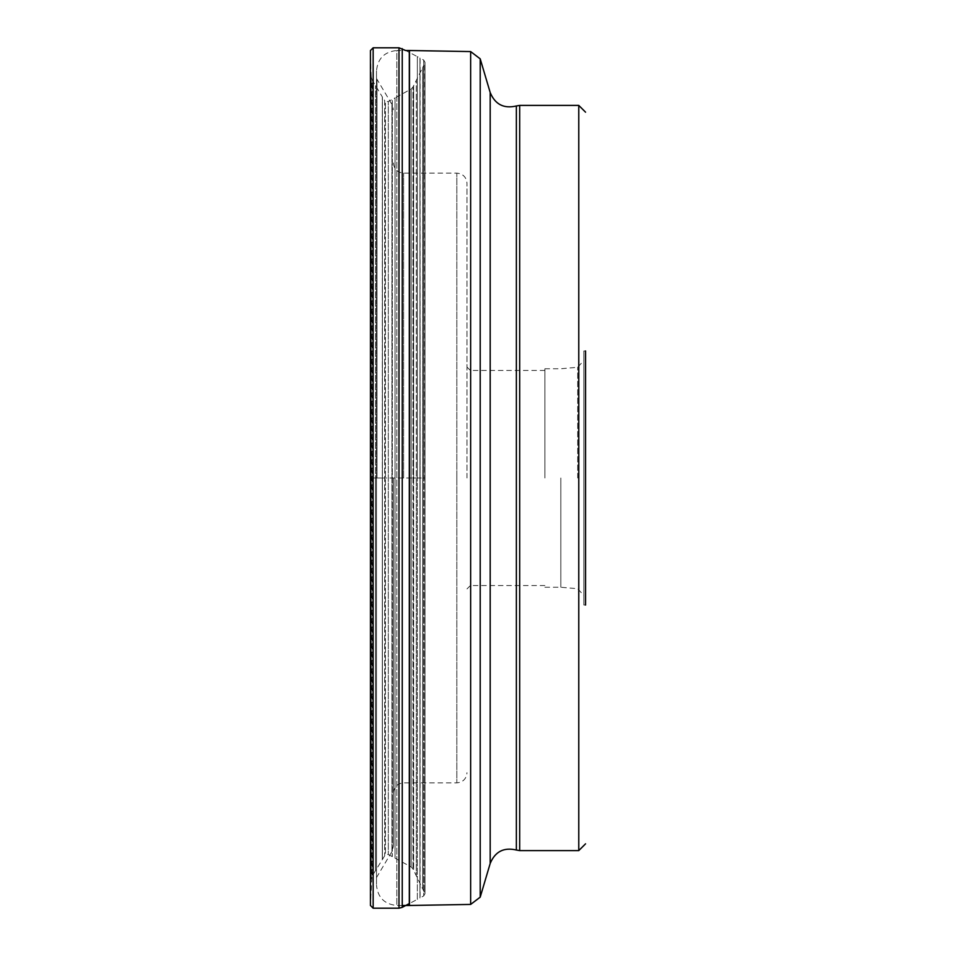 <?xml version="1.0" encoding="UTF-8"?>
<svg xmlns="http://www.w3.org/2000/svg" width="956" height="956" viewBox="0 0 956 956"><rect width="100%" height="100%" fill="white"/><g stroke="black" fill="none" stroke-linecap="round" stroke-linejoin="round"><path stroke-width="0.72" stroke-dasharray="4.78 3.58" d="M376.497 70.84L376.497 877.572L376.497 70.84C377.704 58.483 384.479 51.72 396.824 50.513L396.824 905.487L396.824 50.513L405.703 50.513L417.354 56.631L417.354 478L417.354 56.631L419.947 57.981L419.947 478L419.947 57.981L420.102 478L420.102 58.053L423.723 60.097L423.723 478L423.723 60.097L425.002 62.319L425.002 893.681L412.956 868.932L411.152 866.973L388.315 854.485L385.399 854.652L371.968 876.353L370.45 905.487L370.45 50.513L370.45 478L424.99 478L422.66 478L422.66 888.375L422.66 67.625L422.66 478L422.66 67.625L422.66 478L416.314 478L416.314 875.768L416.314 80.232L416.314 478L416.314 80.232L416.314 478L413.601 478L413.601 85.753L413.601 478L413.601 85.753L413.601 478L382.316 478L382.316 859.074L382.316 96.926L382.316 478L382.316 96.926L382.316 478L375.553 478L375.553 870.33L375.553 85.67L375.553 478L375.553 85.67L375.553 478L370.474 478L370.474 900.863L370.474 55.137L370.593 897.529L370.593 58.471L371.275 77.149L371.275 878.851L371.275 77.149L371.968 79.647L371.968 876.353L371.968 79.647L372.649 80.794L372.649 875.206L372.649 80.794L382.412 97.07L382.412 858.93L382.412 97.07L384.694 100.607L384.694 855.393L384.694 100.607L385.399 101.348L385.399 854.652L385.399 101.348L388.315 101.515L388.315 854.485L388.315 101.515L392.163 99.472L392.163 856.528L392.319 99.388L392.319 856.612L392.319 99.388L395.043 97.906L395.043 858.094L395.043 97.906L411.152 89.028L411.152 866.973L411.152 89.028L412.956 87.068L412.956 868.932L412.956 87.068L422.731 67.458L422.731 888.542L422.731 67.458L424.691 63.574L424.691 892.426L424.99 62.606L424.99 893.394L425.002 62.319L425.002 893.681L423.723 895.903L423.723 478L423.723 895.903L420.102 897.947L420.102 478L419.947 898.019L419.947 478L419.947 898.019L417.354 899.369L417.354 478L417.354 899.369L409.311 903.587M393.442 478L393.442 846.251L393.442 478M376.497 478L376.497 885.16L376.497 478M583.853 350.971L585.55 350.971L585.55 605.029L585.55 478L585.55 605.029L583.853 605.029L583.853 350.971L583.853 605.029M583.853 477.952L583.853 595.469L583.853 477.952M560.825 478L560.825 587.247L560.825 478M544.896 478L544.896 368.753L544.896 478M466.994 478L466.994 183.301L466.994 478M370.45 905.487L370.45 478M373.163 47.8L373.163 908.2M398.987 908.2L398.987 47.8M402.237 907.364L402.237 48.637M413.601 478L413.601 870.247L413.601 478M391.924 478.048L391.924 851.581L391.924 478.048M391.924 477.952L391.924 104.419L391.924 477.952M376.999 478L376.999 80.196L376.999 478M409.311 905.487L409.311 50.513M409.491 50.513L409.491 905.487M470.651 904.424L470.651 51.576M480.211 58.854L480.211 897.146M490.189 863.459L490.189 92.541M516.36 105.973L516.36 850.027M519.694 105.399L519.694 850.601M578.774 850.601L578.774 105.399M577.675 478L577.675 367.283L577.675 478M470.376 478L470.376 370.45L470.376 478M456.825 478.06L456.825 782.868L456.825 478.06M456.825 477.94L456.825 173.132L456.825 477.94M403.599 478L403.599 173.132L403.599 478M376.497 877.572L391.924 851.581L393.442 846.251M376.497 78.428L391.924 104.419L393.442 109.749M402.237 905.487L396.824 905.487C384.479 904.28 377.704 897.517 376.497 885.16M544.896 368.753L560.825 368.753L577.675 367.283L583.853 360.531M544.896 587.247L560.825 587.247L577.675 588.717L583.853 595.469M544.896 370.45L470.376 370.45L466.994 367.068M544.896 585.55L470.376 585.55L466.994 588.932M393.442 793.026C394.039 786.86 397.433 783.466 403.599 782.868L456.825 782.868C463.003 782.259 466.385 778.877 466.994 772.699M393.442 162.974C394.039 169.14 397.433 172.534 403.599 173.132L456.825 173.132C463.003 173.741 466.385 177.123 466.994 183.301"/><path stroke-width="1.43" d="M370.45 478L370.45 905.487L370.45 50.513L373.163 47.8L373.163 908.2L370.45 905.487M585.55 605.029L585.55 350.971M409.491 50.513L470.651 51.576L470.651 904.424L409.491 905.487L409.491 50.513L405.703 50.513L398.987 47.8L398.987 908.2L373.163 908.2M402.237 48.637L402.237 907.364L409.311 903.587M409.311 50.513L409.311 905.487L402.237 905.487M470.651 904.424L480.211 897.146L480.211 58.854L470.651 51.576M490.189 863.459C495.112 851.569 503.836 847.1 516.36 850.027L516.36 105.973C503.836 108.9 495.112 104.431 490.189 92.541L490.189 863.459L480.211 897.146M516.36 850.027L519.694 850.601L519.694 105.399L516.36 105.973M519.694 105.399L578.774 105.399L578.774 850.601L519.694 850.601M398.987 908.2L402.237 907.364M398.987 47.8L373.163 47.8M490.189 92.541L480.211 58.854M578.774 850.601L585.55 843.825M578.774 105.399L585.55 112.175"/></g></svg>

